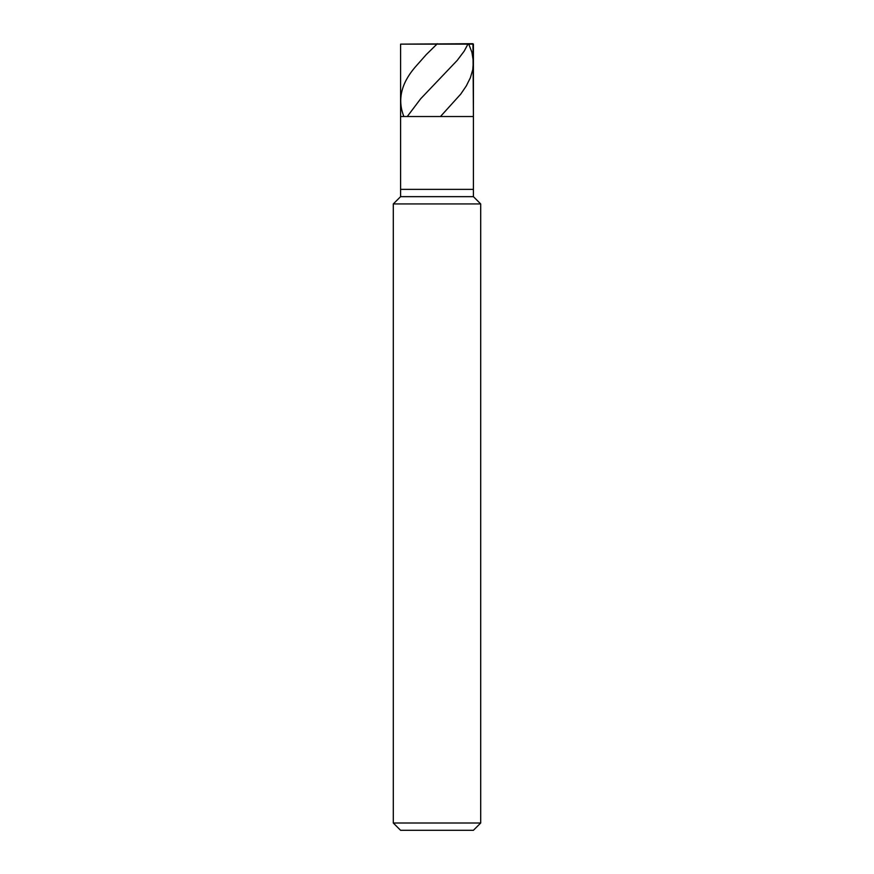 <?xml version="1.0" encoding="UTF-8"?>
<svg xmlns="http://www.w3.org/2000/svg" width="874" height="874" viewBox="0 0 874 874"><rect width="100%" height="100%" fill="white"/><g stroke="black" fill="none" stroke-linecap="round" stroke-linejoin="round"><path stroke-width="1.31" d="M472.976 43.7L400.587 44.137L473.413 44.137L473.413 116.537L400.587 116.537L400.587 44.137L400.587 116.537L473.413 116.537L472.976 43.7M473.413 116.537L400.587 116.537L473.413 116.537L473.413 189.363L400.587 189.363L400.587 116.537L400.587 189.363L473.413 189.363L473.413 196.65L400.587 196.65L400.587 189.363L400.587 196.65L473.413 196.65L480.7 203.937L393.3 203.937L400.587 196.65L393.3 203.937L480.7 203.937L480.7 823.013L393.3 823.013L393.3 203.937L393.3 823.013L480.7 823.013L473.413 830.3L400.587 830.3L393.3 823.013L400.587 830.3L473.413 830.3L480.7 823.013L480.7 203.937L473.413 196.65L473.413 116.537M468.759 44.137L471.916 52.265L473.402 61.562L472.758 69.701L470.343 77.83L466.279 85.958L460.751 94.097L440.791 116.166M468.158 43.7L464.214 51.107L457.211 60.404L420.689 98.74L407.535 116.166M437.361 43.7L426.272 54.592L414.953 67.374C401.111 83.642 397.375 99.909 403.733 116.166"/></g></svg>
